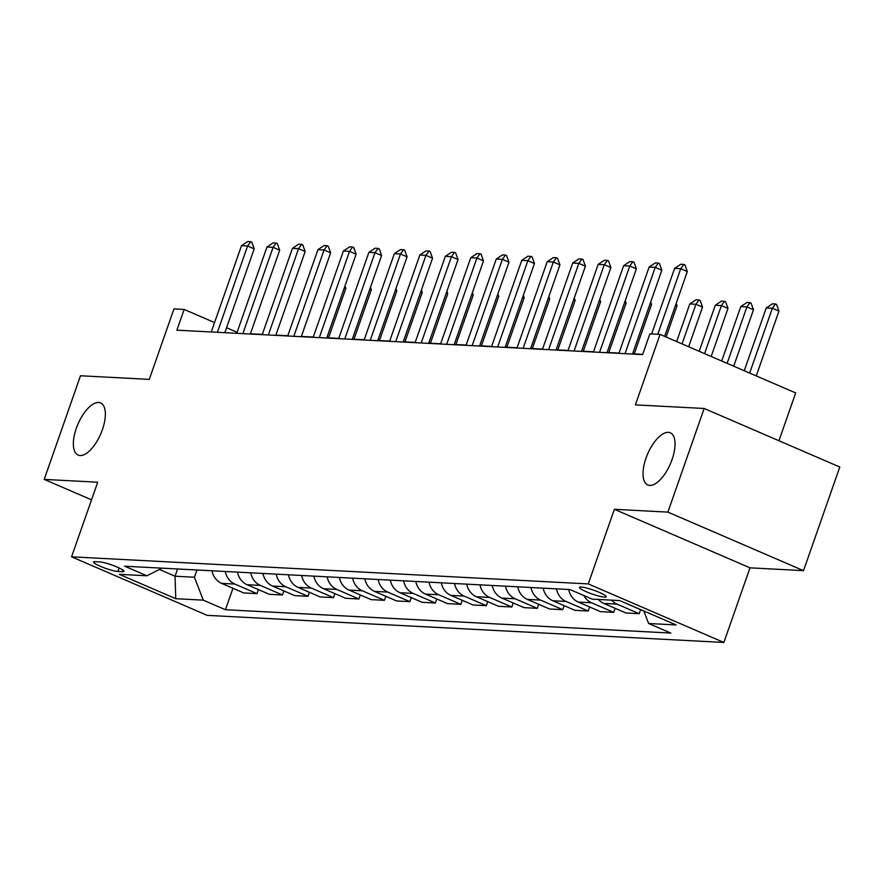 <?xml version="1.0" encoding="UTF-8"?>
<svg xmlns="http://www.w3.org/2000/svg" width="884" height="884" viewBox="0 0 884 884"><rect width="100%" height="100%" fill="white"/><g stroke="black" fill="none" stroke-linecap="round" stroke-linejoin="round"><path stroke-width="1.33" d="M645.983 458.188A28.41 12.409 113.3 0 1 670.282 432.795A28.41 12.409 113.3 0 1 672.072 459.558A28.41 12.409 113.3 0 1 647.773 484.951A28.41 12.409 113.3 0 1 645.983 458.188M76.311 428.32A28.41 12.409 113.3 0 1 100.61 402.927A28.41 12.409 113.3 0 1 102.4 429.69A28.41 12.409 113.3 0 1 78.09 455.083A28.41 12.409 113.3 0 1 76.311 428.32M581.108 587.02A14.199 2.044 -160.7 0 0 579.44 587.385A14.199 2.044 -160.7 0 0 589.142 592.899A14.199 2.044 -160.7 0 0 604.568 597.142A14.199 2.044 -160.7 0 0 606.247 596.777A14.199 2.044 -160.7 0 0 596.534 591.263A14.199 2.044 -160.7 0 0 581.108 587.02M778.948 440.751L795.688 392.938L660.061 334.406L649.873 333.865L642.613 354.594L176.888 330.174L184.148 309.444L173.96 308.903L149.274 379.38L80.488 375.766L44.2 479.404L91.527 499.825M803.512 570.644L839.8 467.017L704.172 408.474L667.884 512.112L614.38 509.306L588.258 583.915L723.874 642.458L750.008 567.837L803.512 570.644L667.884 512.112M588.258 583.915L71.571 556.821L207.199 615.363L723.874 642.458M117.892 571.484L122.379 571.716A13.757 1.978 -160.7 0 0 124.003 571.362A13.757 1.978 -160.7 0 0 114.588 566.025A13.757 1.978 -160.7 0 0 99.649 561.904L95.163 561.672A13.757 1.978 -160.7 0 0 93.549 562.025A13.757 1.978 -160.7 0 0 102.953 567.362A13.757 1.978 -160.7 0 0 117.892 571.484L119.13 567.948M159.429 569.473L175.054 576.213L194.425 577.23L203.276 600.148L225.453 609.717L670.801 633.066L648.624 623.496L643.784 610.977M203.276 600.148L175.761 598.7L119.318 574.335L146.832 575.782L162.026 568.169M648.624 623.496L676.138 624.944L619.684 600.579L592.169 599.131L569.992 589.562L124.655 566.202L146.832 575.782M660.061 334.406L635.386 404.872L704.172 408.474M71.571 556.821L97.704 482.211L44.2 479.404M237.1 332.296L226.569 327.754M214.558 322.572L184.148 309.444M642.701 354.34L632.568 353.81M618.999 353.092L607.087 352.473M593.518 351.766L581.617 351.136M568.036 350.429L556.135 349.799M542.566 349.092L530.654 348.462M517.085 347.755L505.184 347.125M491.614 346.418L479.703 345.788M466.133 345.08L454.232 344.451M440.652 343.743L428.751 343.125M415.182 342.406L403.27 341.788M389.7 341.069L377.799 340.451M364.219 339.732L352.318 339.113M338.749 338.395L326.837 337.776M313.267 337.058L301.367 336.439M287.786 335.732L275.885 335.102M262.316 334.395L250.404 333.765M177.596 568.987L175.054 576.213L175.761 598.7M196.955 569.992L194.425 577.23M225.453 609.717L232.967 588.28M212.005 570.788A17.757 15.768 93 0 0 221.608 583.374L243.785 592.943L257.023 593.639L258.437 589.617M611.595 600.148A17.757 15.768 93 0 0 617.01 604.115L639.187 613.684L640.602 609.651M639.187 613.684L625.938 612.988L603.761 603.418A17.757 15.768 93 0 1 598.346 599.451M583.827 595.529A17.757 15.768 93 0 0 591.54 602.778L613.706 612.347L615.12 608.314M613.706 612.347L600.468 611.651L578.291 602.081A17.757 15.768 93 0 1 568.688 589.495M556.456 588.854A17.757 15.768 93 0 0 566.058 601.44L588.236 611.01L589.639 606.988M588.236 611.01L574.987 610.314L552.809 600.744A17.757 15.768 93 0 1 543.207 588.158M530.975 587.517A17.757 15.768 93 0 0 540.577 600.103L562.754 609.673L564.169 605.65M562.754 609.673L549.505 608.977L527.328 599.407A17.757 15.768 93 0 1 517.726 586.821M505.504 586.18A17.757 15.768 93 0 0 515.107 598.766L537.284 608.336L538.688 604.313M537.284 608.336L524.035 607.639L501.858 598.07A17.757 15.768 93 0 1 492.255 585.484M480.023 584.843A17.757 15.768 93 0 0 489.626 597.429L511.803 606.999L513.217 602.976M511.803 606.999L498.554 606.302L476.377 596.733A17.757 15.768 93 0 1 466.774 584.147M454.542 583.506A17.757 15.768 93 0 0 464.144 596.092L486.322 605.662L487.736 601.639M486.322 605.662L473.073 604.976L450.895 595.396A17.757 15.768 93 0 1 441.293 582.81M429.072 582.169A17.757 15.768 93 0 0 438.674 594.755L460.851 604.336L462.255 600.302M460.851 604.336L447.602 603.639L425.425 594.059A17.757 15.768 93 0 1 415.823 581.473M403.59 580.832A17.757 15.768 93 0 0 413.193 593.418L435.37 602.999L436.784 598.965M435.37 602.999L422.121 602.302L399.944 592.722A17.757 15.768 93 0 1 390.341 580.136M378.109 579.495A17.757 15.768 93 0 0 387.711 592.081L409.889 601.661L411.303 597.628M409.889 601.661L396.64 600.965L374.462 591.396A17.757 15.768 93 0 1 364.871 578.799M352.639 578.158A17.757 15.768 93 0 0 362.241 590.755L384.418 600.324L385.822 596.291M384.418 600.324L371.169 599.628L348.992 590.059A17.757 15.768 93 0 1 339.39 577.462M327.157 576.821A17.757 15.768 93 0 0 336.76 589.418L358.937 598.987L360.352 594.954M358.937 598.987L345.688 598.291L323.511 588.722A17.757 15.768 93 0 1 313.908 576.136M301.687 575.484A17.757 15.768 93 0 0 311.279 588.081L333.456 597.65L334.87 593.617M333.456 597.65L320.207 596.954L298.041 587.385A17.757 15.768 93 0 1 288.438 574.799M276.206 574.158A17.757 15.768 93 0 0 285.808 586.744L307.986 596.313L309.389 592.28M307.986 596.313L294.737 595.617L272.559 586.048A17.757 15.768 93 0 1 262.957 573.462M250.725 572.821A17.757 15.768 93 0 0 260.327 585.407L282.504 594.976L283.919 590.954M282.504 594.976L269.255 594.28L247.078 584.711A17.757 15.768 93 0 1 237.476 572.125M225.254 571.484A17.757 15.768 93 0 0 234.857 584.07L257.023 593.639M628.17 604.236A17.757 15.768 93 0 0 629.242 604.755L643.806 611.043M614.38 509.306L750.008 567.837M211.265 331.975L241.498 245.664L247.664 241.542L250.713 241.708L247.608 245.984L254.205 248.835L224.845 332.682M241.498 245.664L247.608 245.984L217.387 332.296M250.713 241.708L251.818 242.183L254.205 248.835M328.517 337.865L345.843 288.383L344.362 287.742M344.981 285.985L345.843 288.383M236.746 333.312L266.968 247.001L273.134 242.879L276.195 243.045L273.09 247.321L279.687 250.172L250.316 334.019M266.968 247.001L273.09 247.321L242.857 333.633M276.195 243.045L277.289 243.52L279.687 250.172M262.228 334.649L292.449 248.338L298.615 244.216L301.676 244.371L298.56 248.658L305.157 251.509L275.797 335.356M292.449 248.338L298.56 248.658L268.338 334.97M301.676 244.371L302.77 244.846L305.157 251.509M287.698 335.975L317.931 249.675L324.096 245.553L327.146 245.708L324.041 249.995L330.638 252.846L301.278 336.693M317.931 249.675L324.041 249.995L293.819 336.296M327.146 245.708L328.251 246.183L330.638 252.846M353.998 339.202L371.324 289.72L369.832 289.079M370.462 287.311L371.324 289.72M379.468 340.539L396.794 291.057L395.314 290.416M395.933 288.648L396.794 291.057M404.949 341.876L422.276 292.394L420.795 291.753M421.414 289.985L422.276 292.394M313.179 337.312L343.401 251.012L349.567 246.89L352.628 247.045L349.523 251.332L356.119 254.183L326.748 338.031M343.401 251.012L349.523 251.332L319.29 337.633M352.628 247.045L353.722 247.52L356.119 254.183M430.431 343.213L447.757 293.731L446.265 293.09M446.884 291.322L447.757 293.731M338.66 338.649L368.882 252.349L375.048 248.227L378.098 248.382L374.993 252.669L381.59 255.52L352.23 339.368M368.882 252.349L374.993 252.669L344.771 338.97M378.098 248.382L379.203 248.857L381.59 255.52M364.131 339.986L394.363 253.686L400.518 249.564L403.579 249.719L400.474 254.006L407.071 256.846L377.711 340.705M394.363 253.686L400.474 254.006L370.252 340.307M403.579 249.719L404.684 250.194L407.071 256.846M389.612 341.323L419.834 255.023L426 250.901L429.06 251.056L425.955 255.343L432.552 258.183L403.181 342.042M419.834 255.023L425.955 255.343L395.723 341.644M429.06 251.056L430.154 251.531L432.552 258.183M415.093 342.661L445.315 256.36L451.481 252.227L454.531 252.393L451.426 256.68L458.022 259.52L428.663 343.368M445.315 256.36L451.426 256.68L421.204 342.981M454.531 252.393L455.636 252.868L458.022 259.52M440.563 343.998L470.785 257.686L476.951 253.564L480.012 253.73L476.907 258.006L483.504 260.857L454.144 344.705M470.785 257.686L476.907 258.006L446.685 344.318M480.012 253.73L481.117 254.205L483.504 260.857M455.901 344.539L473.227 295.068L471.747 294.427M472.365 292.659L473.227 295.068M481.382 345.876L498.709 296.405L497.228 295.764M497.847 293.996L498.709 296.405M506.863 347.213L524.19 297.742L522.698 297.101M523.317 295.333L524.19 297.742M532.334 348.55L549.66 299.079L548.179 298.438M548.798 296.67L549.66 299.079M557.815 349.887L575.141 300.416L573.661 299.775M574.28 298.007L575.141 300.416M466.045 345.335L496.267 259.023L502.432 254.901L505.493 255.067L502.377 259.344L508.985 262.194L479.614 346.042M496.267 259.023L502.377 259.344L472.155 345.655M505.493 255.067L506.587 255.542L508.985 262.194M583.296 351.224L600.623 301.753L599.131 301.113M599.75 299.344L600.623 301.753M491.526 346.672L521.748 260.36L527.914 256.238L530.964 256.404L527.858 260.681L534.455 263.531L505.096 347.379M521.748 260.36L527.858 260.681L497.637 346.992M530.964 256.404L532.069 256.879L534.455 263.531M608.767 352.561L626.093 303.09L624.612 302.45M625.231 300.682L626.093 303.09M516.996 348.009L547.218 261.697L553.384 257.575L556.445 257.741L553.34 262.018L559.937 264.868L530.566 348.716M547.218 261.697L553.34 262.018L523.118 348.329M556.445 257.741L557.539 258.216L559.937 264.868M634.248 353.898L651.574 304.416L650.094 303.787M650.712 302.019L651.574 304.416M542.478 349.346L572.699 263.034L578.865 258.913L581.926 259.078L578.81 263.355L585.407 266.206L556.047 350.053M572.699 263.034L578.81 263.355L548.588 349.666M581.926 259.078L583.02 259.553L585.407 266.206M666.105 337.014L677.045 305.753L675.564 305.113M676.183 303.345L677.045 305.753M567.948 350.683L598.181 264.371L604.347 260.25L607.396 260.415L604.291 264.692L610.888 267.543L581.528 351.39M598.181 264.371L604.291 264.692L574.07 351.003M607.396 260.415L608.501 260.879L610.888 267.543M688.647 346.738L702.526 307.091L695.929 304.251L689.818 303.93L676.636 341.555M689.818 303.93L695.984 299.809L699.034 299.963L700.139 300.438L702.526 307.091M682.05 343.887L695.929 304.251L699.034 299.963M593.429 352.009L623.651 265.708L629.817 261.587L632.878 261.741L629.773 266.029L636.37 268.88L606.999 352.727M623.651 265.708L629.773 266.029L599.54 352.34M632.878 261.741L633.972 262.216L636.37 268.88M711.178 356.462L728.007 308.428L721.41 305.588L715.289 305.267L699.178 351.279M715.289 305.267L721.454 301.135L724.515 301.3L725.609 301.776L728.007 308.428M704.581 353.622L721.41 305.588L724.515 301.3M618.911 353.346L649.132 267.045L655.298 262.924L658.359 263.078L655.243 267.366L661.84 270.217L632.48 354.064M649.132 267.045L655.243 267.366L625.021 353.666M658.359 263.078L659.453 263.554L661.84 270.217M651.641 333.964L674.614 268.382L680.768 264.261L683.829 264.415L680.724 268.703L687.321 271.554L664.624 336.373M674.614 268.382L680.724 268.703L657.762 334.285M683.829 264.415L684.934 264.891L687.321 271.554M733.72 366.197L753.477 309.765L746.881 306.914L740.77 306.593L721.709 361.015M740.77 306.593L746.936 302.472L749.997 302.637L751.091 303.113L753.477 309.765M727.123 363.346L746.881 306.914L749.997 302.637M756.262 375.921L778.959 311.102L772.362 308.251L766.251 307.93L744.251 370.739M766.251 307.93L772.417 303.809L775.467 303.974L776.572 304.45L778.959 311.102M749.665 373.07L772.362 308.251L775.467 303.974M234.857 584.07L221.608 583.374M260.327 585.407L247.078 584.711M285.808 586.744L272.559 586.048M311.279 588.081L298.041 587.385M336.76 589.418L323.511 588.722M362.241 590.755L348.992 590.059M387.711 592.081L374.462 591.396M413.193 593.418L399.944 592.722M438.674 594.755L425.425 594.059M464.144 596.092L450.895 595.396M489.626 597.429L476.377 596.733M515.107 598.766L501.858 598.07M540.577 600.103L527.328 599.407M566.058 601.44L552.809 600.744M591.54 602.778L578.291 602.081M617.01 604.115L603.761 603.418M122.953 570.069L122.379 571.716"/></g></svg>
